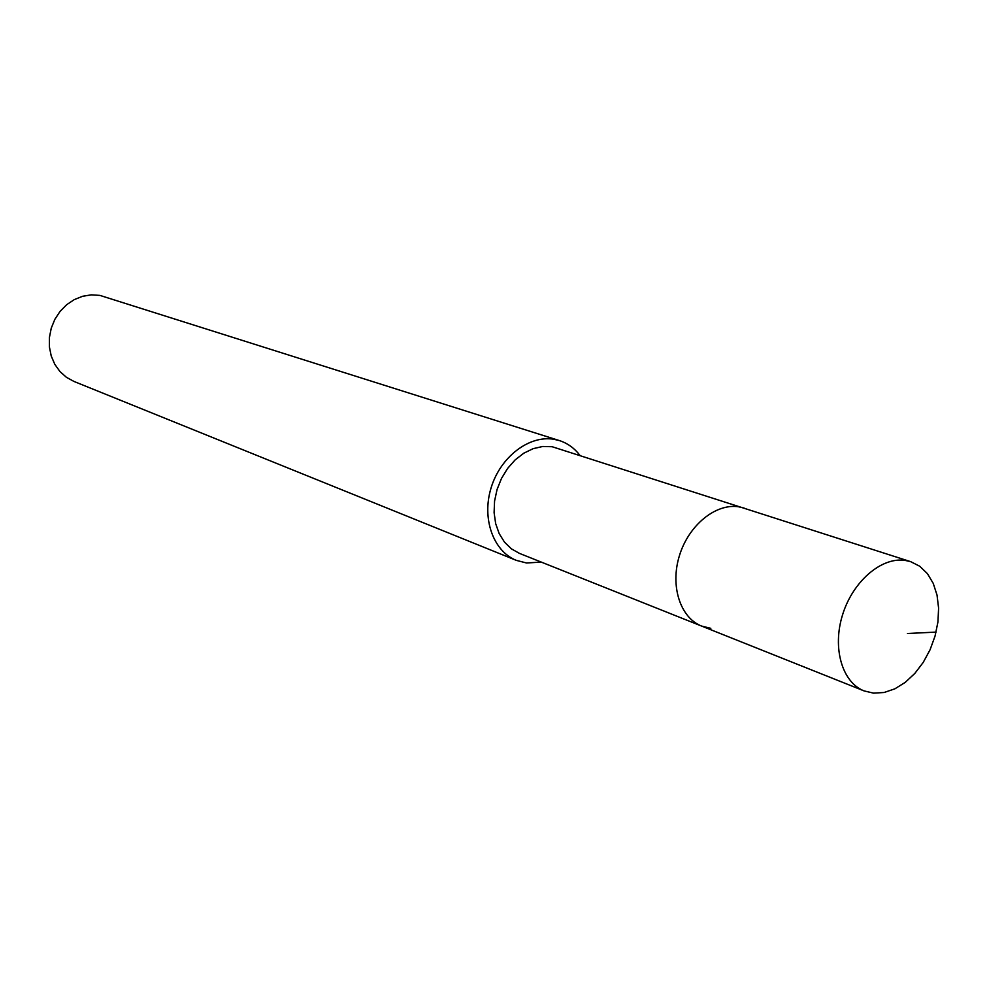 <?xml version="1.0" encoding="UTF-8"?>
<svg xmlns="http://www.w3.org/2000/svg" width="988" height="988" viewBox="0 0 988 988"><rect width="100%" height="100%" fill="white"/><g stroke="black" fill="none" stroke-linecap="round" stroke-linejoin="round"><path stroke-width="1.48" d="M873.59 693.144L864.13 690.921C842.159 682.449 832.081 647.992 842.591 614.721C852.854 581.389 881.37 556.911 904.971 560.369L910.664 561.653L919.766 566.26L927.399 573.608L933.228 583.365L937.019 595.048L938.6 608.126L937.933 622.008L935.043 636.087L930.079 649.746L923.249 662.368L914.839 673.408L905.243 682.362L894.856 688.834L884.137 692.489L873.59 693.144M738.604 506.782C715.72 503.201 688.71 525.184 679.448 555.589C669.938 585.946 680.275 617.821 701.653 626.083C680.275 617.821 669.938 585.946 679.448 555.589C688.71 525.184 715.72 503.201 738.604 506.782L744.125 508.067L738.604 506.782M910.664 561.653L552.107 446.712L542.696 446.477L533.112 448.676L523.801 453.196L515.168 459.877L507.61 468.423L501.484 478.451L497.063 489.492L494.568 501.064L494.099 512.624L495.667 523.64L499.187 533.631L504.51 542.153L511.364 548.822L519.429 553.379L864.13 690.921M710.817 628.331L701.653 626.083M541.301 562.098L526.542 562.987L516.354 560.381C493.247 551.292 481.539 518.453 491.147 487.689C500.508 456.851 529.074 435.078 553.749 439.252L559.467 440.599C567.557 443.229 574.324 448.095 579.795 455.184M559.467 440.599L99.912 295.4L91.279 294.856L82.609 296.277L74.261 299.611L66.641 304.724L60.07 311.393L54.859 319.322L51.253 328.164L49.412 337.501L49.4 346.924L51.228 356.001L54.809 364.337L59.972 371.562L66.468 377.354L74.014 381.467L516.354 560.381M907.453 633.506L936.081 632.098"/></g></svg>

